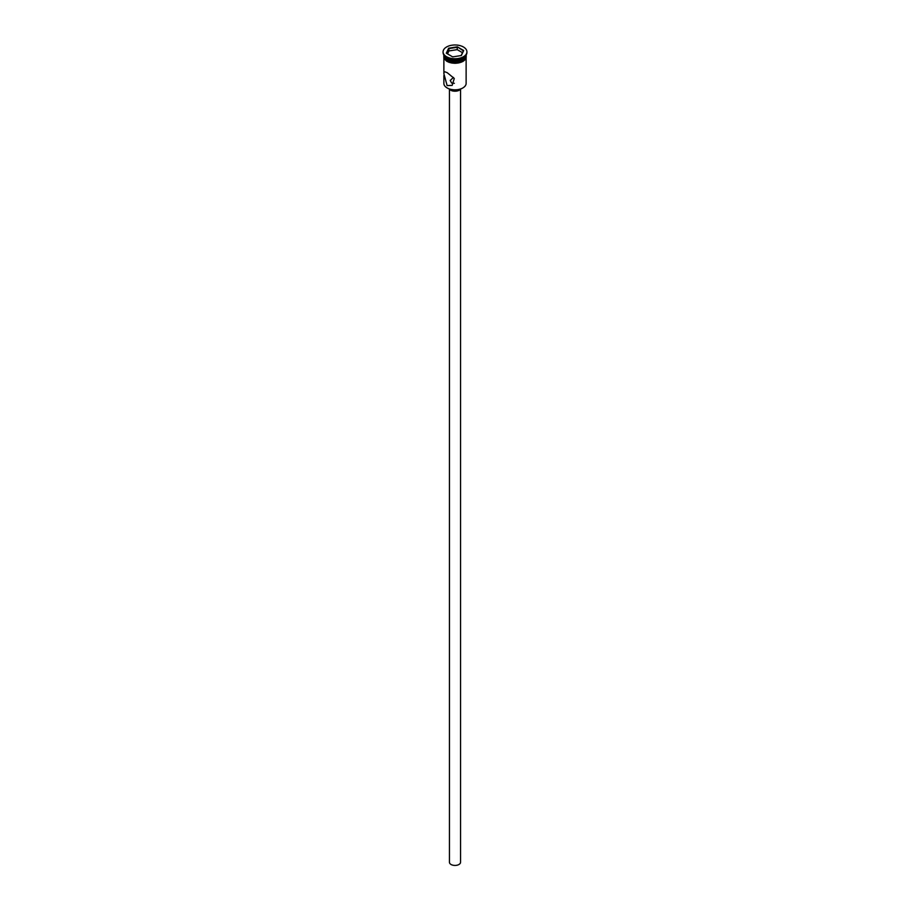 <?xml version="1.0" encoding="UTF-8"?>
<svg xmlns="http://www.w3.org/2000/svg" width="910" height="910" viewBox="0 0 910 910"><rect width="100%" height="100%" fill="white"/><g stroke="black" fill="none" stroke-linecap="round" stroke-linejoin="round"><path stroke-width="1.36" d="M462.758 87.997A10.806 6.245 180 0 1 462.644 88.065A10.806 6.245 180 0 1 447.356 88.065L447.128 87.929A11.125 6.427 0 0 0 462.872 87.929A11.125 6.427 0 0 0 466.125 83.39L466.125 58.422M453.453 77.43L450.234 80.444L451.633 83.003L454.363 83.333M460.562 89.316L460.562 862.225A5.562 3.208 180 0 1 457.127 865.194A5.562 3.208 180 0 1 451.064 864.5A5.562 3.208 180 0 1 449.438 862.225L449.438 89.316M460.926 88.862A6.359 3.674 180 0 1 450.507 90.135A6.359 3.674 180 0 1 449.074 88.862M447.128 72.618L444.239 71.606L443.875 73.653L447.128 85.597L452.179 85.369L454.261 78.453L447.128 72.618M443.921 55.044A11.125 6.427 0 0 0 447.128 58.991L447.47 59.184A10.647 6.143 0 0 0 462.53 59.184A10.647 6.143 0 0 0 462.689 59.093M447.47 59.184L447.128 58.991A11.125 6.427 0 0 0 462.872 58.991A11.125 6.427 0 0 0 466.079 55.044M443.09 52.177A11.921 6.882 0 0 0 443.079 52.507A11.921 6.882 0 0 0 446.571 57.375L447.128 57.694A11.125 6.427 0 0 0 462.872 57.694A11.125 6.427 0 0 0 463.133 57.535M447.128 57.694L446.571 57.375A11.921 6.882 0 0 0 463.429 57.375A11.921 6.882 0 0 0 466.921 52.507A11.921 6.882 0 0 0 466.91 52.177M447.128 60.686A11.125 6.427 0 0 0 459.254 62.073A11.125 6.427 0 0 0 466.125 56.136L466.125 54.975A11.125 6.427 0 0 1 459.14 60.799A11.125 6.427 0 0 1 447.128 59.389A11.125 6.427 0 0 1 443.875 54.987L443.875 56.136A11.125 6.427 0 0 0 447.128 60.686M446.571 56.727A11.921 6.882 0 0 0 459.561 58.217A11.921 6.882 0 0 0 466.921 51.859A11.921 6.882 0 0 0 463.429 46.99A11.921 6.882 0 0 0 450.439 45.5A11.921 6.882 0 0 0 443.079 51.859A11.921 6.882 0 0 0 446.571 56.727M447.356 88.065L447.128 87.929A11.125 6.427 0 0 1 443.875 83.39L443.875 75.484M448.641 48.184L457.332 46.842L463.69 50.516L461.359 55.533L452.668 56.875L446.31 53.201L448.641 48.184L446.673 53.406M448.903 50.937L448.903 48.594L457.229 47.309L457.229 49.64L448.903 50.937L447.527 53.895M461.131 55.567L463.326 50.823L457.332 46.842M462.473 52.666L457.229 49.64M466.193 56.465A11.204 6.472 180 0 1 459.55 62.699A11.204 6.472 180 0 1 447.083 61.368M443.875 55.373A11.204 6.472 0 0 0 447.083 60.72A11.204 6.472 0 0 0 459.891 61.96A11.204 6.472 0 0 0 466.125 55.373M466.921 52.507L466.921 51.859M466.25 54.782L466.091 58.49L462.883 61.516L455.023 63.336L446.878 61.38L443.887 58.456L443.75 54.782M443.079 52.507L443.079 51.859M443.875 73.539L443.875 58.422"/></g></svg>
